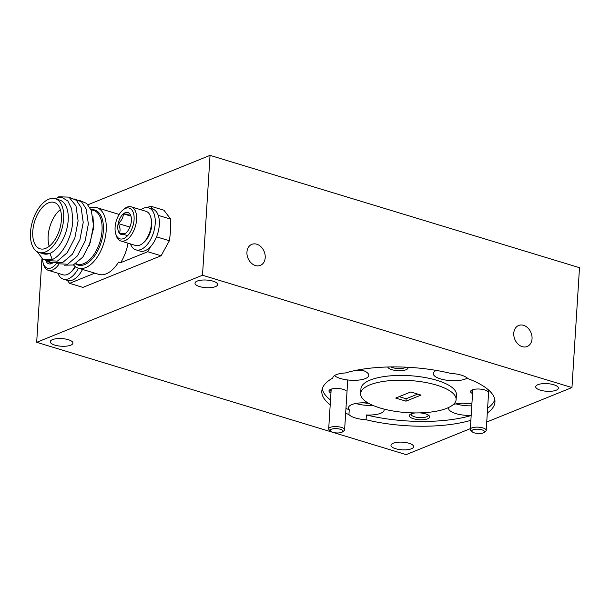 <?xml version="1.0" encoding="UTF-8"?>
<svg xmlns="http://www.w3.org/2000/svg" width="610" height="610" viewBox="0 0 610 610"><rect width="100%" height="100%" fill="white"/><g stroke="black" fill="none" stroke-linecap="round" stroke-linejoin="round"><path stroke-width="0.91" d="M487.87 391.506A8.929 3.004 -176.4 0 0 484.759 389.92A8.929 3.004 -176.4 0 0 471.233 390.461A8.929 3.004 -176.4 0 0 472.552 393.564M471.888 390.057A7.846 2.646 -176.4 0 0 471.721 390.545A7.846 2.646 -176.4 0 0 472.658 391.91M346.274 390.941A8.929 3.004 -176.4 0 0 343.163 389.355A8.929 3.004 -176.4 0 0 329.629 389.897A8.929 3.004 -176.4 0 0 330.955 393M330.292 389.493A7.846 2.646 -176.4 0 0 330.117 389.981A7.846 2.646 -176.4 0 0 331.055 391.345M415.471 412.924A10.202 3.439 -176.4 0 0 410.088 414.487A10.202 3.439 -176.4 0 0 413.496 418.75A10.202 3.439 -176.4 0 0 425.612 419.413A10.202 3.439 -176.4 0 0 429.112 415.684A10.202 3.439 -176.4 0 0 425.551 413.87A10.202 3.439 -176.4 0 0 419.733 412.878M411.178 413.87A8.548 2.882 -176.4 0 0 411.094 414.213A8.548 2.882 -176.4 0 0 414.571 416.798A8.548 2.882 -176.4 0 0 423.393 417.553A8.548 2.882 -176.4 0 0 428.151 415.288A8.548 2.882 -176.4 0 0 428.113 414.937M387.701 366.991A10.202 3.439 -176.4 0 0 391.811 369.675A10.202 3.439 -176.4 0 0 403.126 370.476A10.202 3.439 -176.4 0 0 407.915 367.273M390.926 366.93A8.548 2.882 -176.4 0 0 392.893 367.723A8.548 2.882 -176.4 0 0 405.886 367.174M345.656 413.245A86.734 29.219 -176.4 0 0 348.943 414.541A17.858 6.016 -176.4 0 0 355.432 417.987A17.858 6.016 -176.4 0 0 366.091 419.749A86.734 29.219 -176.4 0 0 470.867 420.313M348.943 414.541L349.248 409.745A17.858 6.016 -176.4 0 1 348.462 407.8A17.858 6.016 -176.4 0 1 368.181 403.035M355.859 403.454A17.858 6.016 -176.4 0 0 356.339 403.607A17.858 6.016 -176.4 0 0 372.801 405.345M334.463 375.592A17.858 6.016 -176.4 0 0 340.403 378.49A17.858 6.016 -176.4 0 0 358.84 380.068A17.858 6.016 -176.4 0 0 368.775 375.348A17.858 6.016 -176.4 0 0 361.509 369.957A17.858 6.016 -176.4 0 0 360.144 369.576M332.846 377.735L332.831 378.063A86.734 29.219 -176.4 0 0 321.813 391.124A86.734 29.219 -176.4 0 0 330.208 404.796M487.306 413.008A86.734 29.219 -176.4 0 0 494.946 402.013A86.734 29.219 -176.4 0 0 467.824 378.604A17.858 6.016 -176.4 0 0 461.335 375.15A17.858 6.016 -176.4 0 0 450.676 373.389A86.734 29.219 -176.4 0 0 345.42 372.969A17.858 6.016 -176.4 0 0 332.831 377.895A17.858 6.016 -176.4 0 0 332.831 378.063M436.318 370.423A17.858 6.016 -176.4 0 0 433.26 373.503A17.858 6.016 -176.4 0 0 440.527 378.894A17.858 6.016 -176.4 0 0 467.268 378.048M471.904 403.896A17.858 6.016 -176.4 0 0 453.367 404.491M448.792 407.419A17.858 6.016 -176.4 0 0 448.586 408.204A17.858 6.016 -176.4 0 0 455.861 413.595A17.858 6.016 -176.4 0 0 471.179 415.395M455.99 403.858A17.858 6.016 -176.4 0 0 456.463 404.003A17.858 6.016 -176.4 0 0 471.782 405.81M456.12 399.573L456.425 394.777A47.832 16.112 -176.4 0 0 436.951 380.343A47.832 16.112 -176.4 0 0 387.571 376.118A47.832 16.112 -176.4 0 0 360.945 388.768L360.64 393.564A47.832 16.112 -176.4 0 0 380.114 407.999A47.832 16.112 -176.4 0 0 429.501 412.223A47.832 16.112 -176.4 0 0 456.12 399.573A47.832 16.112 -176.4 0 0 436.646 385.139A47.832 16.112 -176.4 0 0 387.266 380.914A47.832 16.112 -176.4 0 0 360.64 393.564M246.943 252.098A11.354 8.746 68 0 0 251.053 262.857A11.354 8.746 68 0 0 260.333 265.403A11.354 8.746 68 0 0 265.213 257.656A11.354 8.746 68 0 0 261.103 246.898A11.354 8.746 68 0 0 251.823 244.351A11.354 8.746 68 0 0 246.943 252.098M513.772 333.22A11.354 8.746 68 0 0 517.882 343.971A11.354 8.746 68 0 0 527.162 346.518A11.354 8.746 68 0 0 532.042 338.771A11.354 8.746 68 0 0 527.932 328.02A11.354 8.746 68 0 0 518.653 325.473A11.354 8.746 68 0 0 513.772 333.22M54.892 345.123A11.354 3.828 3.6 0 1 50.272 341.699A11.354 3.828 3.6 0 1 56.585 338.695A11.354 3.828 3.6 0 1 68.305 339.694A11.354 3.828 3.6 0 1 72.925 343.125A11.354 3.828 3.6 0 1 66.612 346.122A11.354 3.828 3.6 0 1 54.892 345.123M540.33 390.171A11.354 3.828 3.6 0 1 535.71 386.74A11.354 3.828 3.6 0 1 542.031 383.743A11.354 3.828 3.6 0 1 553.75 384.742A11.354 3.828 3.6 0 1 558.371 388.166A11.354 3.828 3.6 0 1 552.05 391.17A11.354 3.828 3.6 0 1 540.33 390.171M395.608 448.708A11.354 3.828 3.6 0 1 390.987 445.277A11.354 3.828 3.6 0 1 397.308 442.28A11.354 3.828 3.6 0 1 409.028 443.279A11.354 3.828 3.6 0 1 413.649 446.703A11.354 3.828 3.6 0 1 407.327 449.707A11.354 3.828 3.6 0 1 395.608 448.708M199.607 286.586A11.354 3.828 3.6 0 1 194.986 283.162A11.354 3.828 3.6 0 1 201.308 280.158A11.354 3.828 3.6 0 1 213.027 281.157A11.354 3.828 3.6 0 1 217.648 284.588A11.354 3.828 3.6 0 1 211.327 287.584A11.354 3.828 3.6 0 1 199.607 286.586M471.172 415.517A86.734 29.219 -176.4 0 1 366.389 414.952L366.091 419.749M322.263 388.745A86.734 29.219 -176.4 0 0 330.513 400M345.954 408.448A86.734 29.219 -176.4 0 0 349.248 409.745M470.341 428.655L406.138 454.625L36.676 342.309L202.505 275.24L571.959 387.556L486.734 422.029M87.985 204.746L210.046 155.375L202.505 275.24M41.93 258.792L36.676 342.309M210.046 155.375L579.5 267.691L571.959 387.556M487.603 408.212A86.734 29.219 -176.4 0 0 494.809 399.596M366.389 414.952A17.858 6.016 -176.4 0 0 384.109 410.042A17.858 6.016 -176.4 0 0 383.942 409.074M417.751 394.075L406.13 398.78L399.161 396.66M405.978 401.174L395.715 398.055L410.789 391.963L421.053 395.082L405.978 401.174L406.13 398.78M463.73 403.218A11.354 3.828 -176.4 0 0 469.837 403.599M354.097 370.743A17.858 6.016 -176.4 0 0 361.982 370.102M363.598 402.813A11.354 3.828 -176.4 0 0 368.493 403.218M337.566 432.97A6.374 2.15 -176.4 0 0 342.462 431.933A6.374 2.15 -176.4 0 0 341.547 429.73A6.374 2.15 -176.4 0 0 335.553 428.609A6.374 2.15 -176.4 0 0 330.567 431.186A6.374 2.15 -176.4 0 0 337.566 432.97M330.567 431.186L329.164 429.783A7.976 2.684 3.6 0 1 328.698 428.792A7.976 2.684 3.6 0 1 335.393 426.565A7.976 2.684 3.6 0 1 344.612 429.791A7.976 2.684 3.6 0 1 344.025 430.721L342.462 431.933M479.17 433.535A6.374 2.15 -176.4 0 0 484.058 432.498A6.374 2.15 -176.4 0 0 483.143 430.294A6.374 2.15 -176.4 0 0 477.157 429.173A6.374 2.15 -176.4 0 0 472.171 431.75A6.374 2.15 -176.4 0 0 479.17 433.535M472.171 431.75L470.767 430.347A7.976 2.684 3.6 0 1 470.302 429.356A7.976 2.684 3.6 0 1 476.997 427.13A7.976 2.684 3.6 0 1 486.216 430.363A7.976 2.684 3.6 0 1 485.629 431.285L484.058 432.498M90.135 207.888A31.636 17.118 106.9 0 1 96.715 207.621A31.636 17.118 106.9 0 1 106.209 230.328A31.636 17.118 106.9 0 1 78.316 268.156A31.636 17.118 106.9 0 1 73.505 264.908M92.941 216.497L93.749 227.56L89.121 245.624M55.243 198.746L59.757 200.118A28.06 15.189 106.9 0 1 68.183 220.263A28.06 15.189 106.9 0 1 43.432 253.821L38.918 252.448A28.06 15.189 -73.1 0 0 63.661 218.891A28.06 15.189 -73.1 0 0 55.243 198.746A28.06 15.189 -73.1 0 0 30.5 232.303A28.06 15.189 -73.1 0 0 38.918 252.448M40.321 252.875L50.028 253.577L52.269 259.547C62.494 255.293 72.498 236.314 72.788 219.836L71.69 208.879L67.802 200.919L61.64 197.259L54.191 198.502M32.765 231.388A24.232 13.115 -73.1 0 0 40.031 248.788A24.232 13.115 -73.1 0 0 61.404 219.806A24.232 13.115 -73.1 0 0 54.13 202.413A24.232 13.115 -73.1 0 0 32.765 231.388M60.344 209.626A24.232 13.115 -73.1 0 0 48.152 236.07A24.232 13.115 -73.1 0 0 49.212 246.249M119.057 214.636A31.636 17.118 -73.1 0 0 117.242 213.866L96.715 207.621M52.269 259.547L43.226 259.601L37.057 251.617M57.508 197.358L58.827 196.794L68.976 197.137L75.983 205.936L78.095 220.873L74.847 237.969L67.23 252.685L57.401 261.111L47.45 260.623M69.471 197.419L76.41 200.301L81.115 207.499L83.219 222.429L79.971 239.524L72.361 254.24L62.533 262.666L52.582 262.178M74.595 198.974L81.542 201.857L86.246 209.062L88.351 223.992L85.103 241.087L77.493 255.803L67.664 264.229L57.714 263.741M79.727 200.537L86.673 203.42L91.378 210.618L93.482 225.547L90.234 242.65L82.83 257.092L73.345 264.976L64.294 265.197M67.329 280.371L69.578 283.337L82.922 287.394L161.086 255.773L169.374 240.744A79.719 43.142 -73.1 0 0 170.731 219.165L163.953 210.229L150.609 206.172L152.858 209.138M69.578 283.337L94.756 273.15M150.609 206.172L147.124 207.583M78.316 268.156L98.843 274.393A31.636 17.118 -73.1 0 0 118.622 262.048L120.673 262.666A31.636 17.118 -73.1 0 0 128.054 243.192M120.673 262.666L147.742 251.724L150.495 246.73M161.086 255.773L147.742 251.724M170.731 219.165L158.272 215.376M156.549 236.84L169.374 240.744M140.841 209.748A21.937 11.872 106.9 0 1 148.626 207.85A21.937 11.872 106.9 0 1 153.606 232.296A21.937 11.872 106.9 0 1 135.862 249.833A21.937 11.872 106.9 0 1 130.448 243.924M148.626 207.85L152.729 209.1A21.937 11.872 106.9 0 1 157.708 233.546A21.937 11.872 106.9 0 1 139.972 251.084L135.862 249.833M57.942 273.25A21.937 11.872 -73.1 0 0 63.356 279.159L67.458 280.409A21.937 11.872 -73.1 0 0 82.541 269.445M63.356 279.159A21.937 11.872 -73.1 0 0 78.438 268.194M75.449 266.715A16.073 8.7 106.9 0 1 73.741 269.223A16.073 8.7 106.9 0 1 71.515 271.572L70.272 272.624A17.858 9.661 -73.1 0 0 72.75 270.017A17.858 9.661 -73.1 0 0 75.091 266.44M42.563 259.219A16.073 8.7 -73.1 0 0 43.15 262.948A16.073 8.7 -73.1 0 0 56.09 263.856A16.073 8.7 -73.1 0 0 56.272 263.627M58.819 264.382A17.858 9.661 106.9 0 1 57.973 265.525A17.858 9.661 106.9 0 1 48.327 270.329A17.858 9.661 106.9 0 1 43.592 264.511L43.15 262.948M48.327 270.329L63.105 274.82A17.858 9.661 -73.1 0 0 70.272 272.624M45.819 260.478A11.506 6.23 -73.1 0 0 45.88 260.668A11.506 6.23 -73.1 0 0 51.469 263.589A11.506 6.23 -73.1 0 0 53.177 262.544M45.971 260.508L51.469 263.589M52.765 262.765L45.88 260.668M150.731 217.137L151.181 218.7A16.073 8.7 106.9 0 1 148.405 236.596A16.073 8.7 106.9 0 1 144.021 242.239L142.786 243.291A17.858 9.661 -73.1 0 0 147.65 237.015A17.858 9.661 -73.1 0 0 150.731 217.137A17.858 9.661 -73.1 0 0 146.003 211.319L131.226 206.828A17.858 9.661 106.9 0 1 132.873 232.524A17.858 9.661 106.9 0 1 120.833 240.996A17.858 9.661 106.9 0 1 116.106 235.178L115.664 233.615A16.073 8.7 -73.1 0 0 130.753 231.228A16.073 8.7 -73.1 0 0 133.209 212.371A16.073 8.7 -73.1 0 0 122.816 210.076A16.073 8.7 -73.1 0 0 118.431 215.726A16.073 8.7 -73.1 0 0 115.664 233.615M122.816 210.076L124.059 209.024A17.858 9.661 106.9 0 1 131.226 206.828M129 229.024A11.506 6.23 -73.1 0 0 131.02 223.443A11.506 6.23 -73.1 0 0 130.99 216.214A11.506 6.23 -73.1 0 0 129.816 213.797A11.506 6.23 -73.1 0 0 123.388 213.828A11.506 6.23 -73.1 0 0 118.165 223.512A11.506 6.23 -73.1 0 0 119.369 233.157A11.506 6.23 -73.1 0 0 125.805 233.119A11.506 6.23 -73.1 0 0 125.866 233.066A11.506 6.23 -73.1 0 0 129 229.024M120.833 240.996L135.611 245.487A17.858 9.661 -73.1 0 0 142.786 243.291M129.816 213.797C129.305 214.301 127.162 214.308 123.388 213.828C123.258 217.541 121.52 220.774 118.165 223.512C120.178 227.187 120.582 230.405 119.369 233.157C123.113 233.638 125.256 233.622 125.805 233.119M130.883 216.108L123.388 213.828M129.915 227.08L118.165 223.512M127.627 235.666L119.369 233.157M91.248 209.695A28.769 15.57 106.9 0 1 103.364 230.664A28.769 15.57 106.9 0 1 92.88 258.137A28.769 15.57 106.9 0 1 75.503 263.833M75.793 263.657L77.287 264.107A28.06 15.189 -73.1 0 0 102.03 230.549A28.06 15.189 -73.1 0 0 93.612 210.412L90.974 209.611M347.746 379.969L344.612 429.791M331.192 389.127L328.698 428.792M488.74 390.148L486.216 430.363M472.796 389.691L470.302 429.356"/></g></svg>
